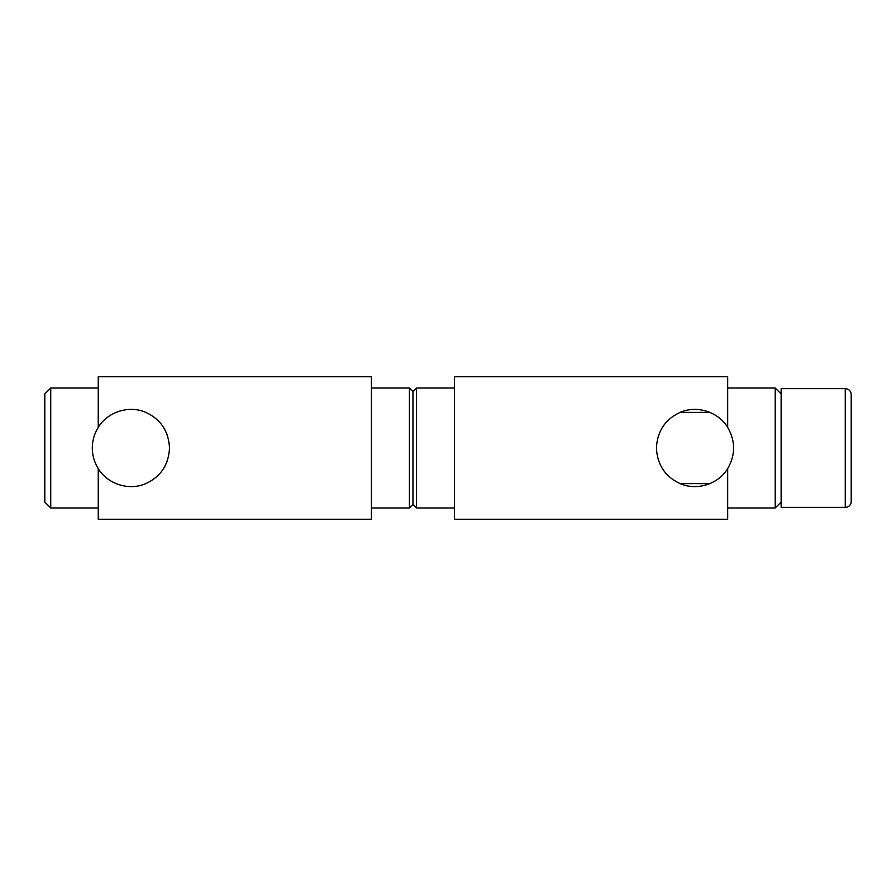<?xml version="1.0" encoding="UTF-8"?>
<svg xmlns="http://www.w3.org/2000/svg" width="896" height="896" viewBox="0 0 896 896"><rect width="100%" height="100%" fill="white"/><g stroke="black" fill="none" stroke-linecap="round" stroke-linejoin="round"><path stroke-width="1.34" d="M169.501 448C168.605 431.155 160.709 419.283 145.824 412.406C128.822 404.802 107.218 412.205 98.246 427.426C94.338 433.742 92.355 440.597 92.31 448C92.355 455.403 94.338 462.258 98.246 468.574C107.218 483.795 128.822 491.198 145.824 483.594C160.709 476.717 168.605 464.845 169.501 448L169.266 443.755L169.501 448M167.194 434.851L165.245 430.382L167.194 434.851M167.194 461.149L165.245 465.618L167.194 461.149M50.736 507.976L44.8 502.04L44.8 393.96L50.736 388.024L50.736 507.976L98.246 507.976M98.246 468.574L98.246 519.254L371.403 519.254L371.403 376.746L98.246 376.746L98.246 427.426M371.403 388.024L409.405 388.024L409.405 507.976L371.403 507.976M454.53 507.976L416.528 507.976L416.528 388.024L412.966 391.586L412.966 504.414L412.966 391.586L409.405 388.024M851.2 501.446L851.2 394.554C850.853 390.947 848.87 388.965 845.264 388.618L781.133 388.618L781.133 507.382L845.264 507.382A5.936 5.936 0 0 0 851.2 501.446M680.176 483.627L709.867 483.627M727.686 427.426C718.715 412.205 697.099 404.802 680.109 412.406C665.213 419.283 657.328 431.155 656.432 448C657.328 464.845 665.213 476.717 680.109 483.594C697.099 491.198 718.715 483.795 727.686 468.574C735.571 454.854 735.571 441.146 727.686 427.426L727.686 376.746L454.53 376.746L454.53 519.254L727.686 519.254L727.686 468.574M781.133 502.04L775.197 507.976L775.197 388.024L727.686 388.024M845.264 507.382L845.264 388.618M50.736 388.024L98.246 388.024M416.528 507.976L412.966 504.414L409.405 507.976M709.867 412.373L680.176 412.373M775.197 507.976L727.686 507.976M781.133 393.96L775.197 388.024M454.53 388.024L416.528 388.024"/></g></svg>
